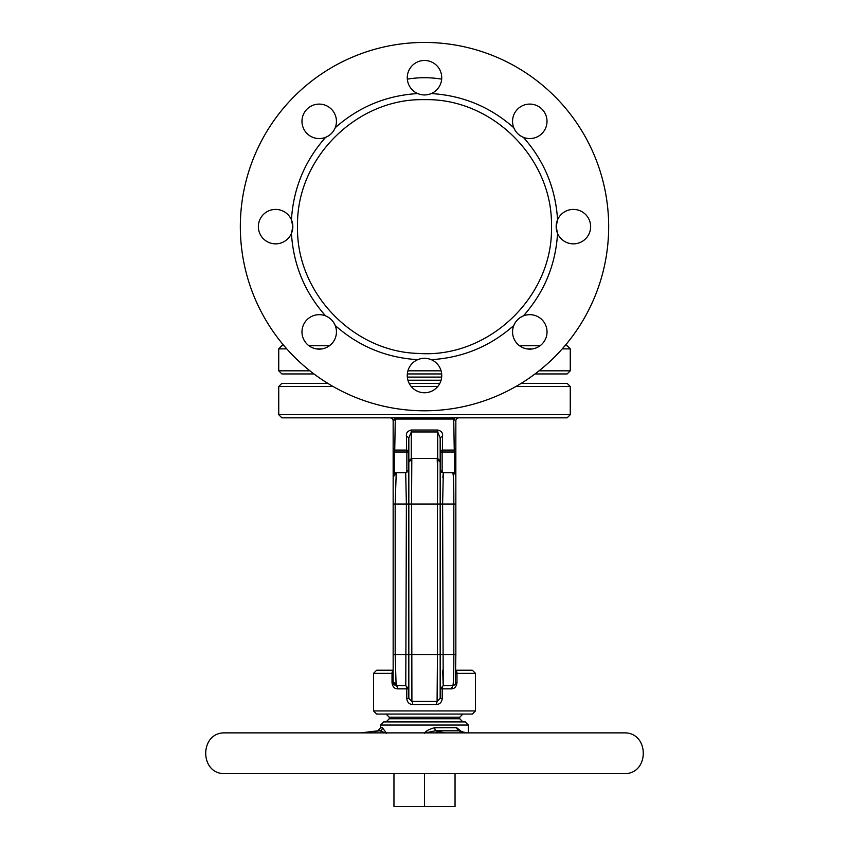 <?xml version="1.0" encoding="UTF-8"?>
<svg xmlns="http://www.w3.org/2000/svg" width="849" height="849" viewBox="0 0 849 849"><rect width="100%" height="100%" fill="white"/><g stroke="black" fill="none" stroke-linecap="round" stroke-linejoin="round"><path stroke-width="1.27" d="M240.331 226.619A184.169 184.169 0 0 1 424.5 42.45A184.169 184.169 0 0 1 608.669 226.619A184.169 184.169 0 0 1 424.5 410.789A184.169 184.169 0 0 1 240.331 226.619M307.02 319.712A17.245 17.245 0 0 1 325.613 315.902C330.112 317.802 333.317 320.996 335.217 325.507A17.245 17.245 0 0 1 307.02 344.1A17.245 17.245 0 0 1 307.02 319.712M573.404 243.854A17.245 17.245 0 0 1 557.56 219.827A17.245 17.245 0 0 1 590.639 226.619A17.245 17.245 0 0 1 573.404 243.854M431.292 93.56A17.245 17.245 0 0 0 424.5 60.47A17.245 17.245 0 0 0 417.708 93.56C422.24 95.406 426.76 95.406 431.292 93.56C462.737 95.481 490.223 106.878 513.783 127.732C515.683 132.232 518.888 135.437 523.387 137.336A17.245 17.245 0 0 1 517.593 109.139A17.245 17.245 0 0 1 541.98 109.139A17.245 17.245 0 0 1 523.387 137.336C544.241 160.886 555.628 188.382 557.56 219.827L556.159 226.619L557.56 233.411C555.628 264.846 544.241 292.343 523.387 315.902C518.888 317.802 515.683 320.996 513.783 325.507A17.245 17.245 0 0 1 541.98 319.712A17.245 17.245 0 0 1 541.98 344.1A17.245 17.245 0 0 1 513.783 325.507C490.223 346.36 462.737 357.747 431.292 359.668A17.245 17.245 0 0 1 424.5 392.758A17.245 17.245 0 0 1 417.708 359.668C422.24 357.832 426.76 357.832 431.292 359.668M307.02 133.516A17.245 17.245 0 0 1 307.02 109.139A17.245 17.245 0 0 1 335.217 127.732C333.317 132.232 330.112 135.437 325.613 137.336A17.245 17.245 0 0 1 307.02 133.516M275.596 243.854A17.245 17.245 0 0 1 258.361 226.619A17.245 17.245 0 0 1 291.44 219.827A17.245 17.245 0 0 1 275.596 243.854M417.708 359.668C386.263 357.747 358.777 346.36 335.217 325.507A17.245 17.245 0 0 0 325.613 315.902C304.759 292.343 293.372 264.846 291.44 233.411L292.841 226.619L291.44 219.827C293.372 188.382 304.759 160.886 325.613 137.336A17.245 17.245 0 0 0 335.217 127.732C358.777 106.878 386.263 95.481 417.708 93.56M551.457 226.619C553.134 158.689 492.431 97.985 424.5 99.662C356.569 97.985 295.866 158.689 297.543 226.619C295.993 292.374 352.887 351.942 418.631 353.439C488.525 358.565 553.346 296.662 551.457 226.619M407.318 79.148A103.451 103.451 0 0 1 441.682 79.148M329.508 345.734L308.919 345.734M284.044 345.734L281.868 345.734L278.737 348.875L278.737 370.822L281.868 373.953L314.003 373.953M562.24 348.875L570.263 348.875L567.132 345.734L564.956 345.734M540.081 345.734L519.492 345.734M570.263 348.875L570.263 370.822L567.132 373.953L534.997 373.953M441.671 373.953L407.329 373.953L441.671 373.953M327.799 383.355L281.868 383.355L278.737 386.486L278.737 414.705L281.868 417.835L567.132 417.835L570.263 414.705L278.737 414.705M515.927 386.486L570.263 386.486L567.132 383.355L521.201 383.355M439.856 383.355L409.144 383.355L439.856 383.355M455.775 420.542L455.849 420.977A3.131 3.131 0 0 1 458.98 417.835A3.131 3.131 0 0 0 455.849 420.977L453.716 419.045L454.724 417.835M455.849 448.155L455.849 436.46L455.849 452.018L455.849 448.155L454.257 450.087L454.724 452.018L440.175 452.018A3.131 2.016 180 0 1 442.382 450.087L442.552 435.972C442.987 433.022 441.427 431.037 437.84 430.029L411.16 430.029L411.298 431.961L408.825 437.904L408.825 654.515L395.167 654.515L396.133 685.727L405.79 685.727L406.384 504.041L405.695 472.702L406.862 472.469L406.862 452.018L408.825 452.018A3.131 2.016 0 0 0 406.618 450.087L394.743 450.087L395.284 419.045L393.151 420.977A3.131 3.131 0 0 0 390.02 417.835A3.131 3.131 0 0 1 393.151 420.977L394.212 419.448M393.151 670.498A3.131 1.995 90 0 0 392.015 673.321L373.56 673.321L373.56 710.942L475.44 710.942L475.44 673.321L456.985 673.321L456.985 682.723C456.359 686.799 454.48 688.847 451.36 688.857L452.867 685.727C453.536 683.339 453.854 672.928 453.833 654.515L453.833 504.041C453.865 484.195 453.493 473.742 452.708 472.702L443.305 472.702L441.002 471.683L442.138 472.469L442.138 452.018A3.131 1.178 90 0 1 442.382 450.087L454.257 450.087L453.716 419.045L395.284 419.045L394.276 417.835M519.938 773.63L455.043 773.63L455.043 806.55L393.957 806.55L393.957 773.63L225.441 773.63L623.559 773.63C649.846 774.893 649.846 731.626 623.559 732.878L225.441 732.878C199.154 731.626 199.154 774.893 225.441 773.63M424.5 806.55L424.5 773.63M362.247 732.878L375.269 731.329L362.247 732.878M375.269 731.329L379.8 730.809A3.131 3.003 90 0 0 382.443 727.699L386.497 733.249L379.8 730.809L375.269 731.329L375.449 732.878M426.102 731.764L427.217 730.84M380.617 725.046L468.383 725.046L465.252 721.915L383.748 721.915L380.617 725.046L380.617 727.699L377.858 730.809L360.974 732.878L225.441 732.878M461.601 731.647L456.688 727.71M459.585 731.127L466.77 732.878M460.062 731.329L466.557 732.878M425.604 732.878L435.314 730.809L434.677 727.699L456.38 727.699L458.386 730.809L435.314 730.809L438.18 731.329L435.813 732.878M434.677 727.699C429.053 729.227 425.657 731.074 424.5 733.228M444.706 732.878L438.18 731.329M389.235 717.214L389.235 718.774L459.765 718.774L459.765 717.214L389.235 717.214L386.104 714.073L442.913 714.073M475.44 710.942L472.309 714.073L376.691 714.073L373.56 710.942M442.223 698.377L440.175 698.377L440.175 654.515L455.849 654.515L455.382 684.379L455.849 682.723L456.985 682.723C456.359 686.799 454.48 688.847 451.36 688.857L442.223 688.857L442.223 698.377C441.851 702.187 439.909 704.245 436.397 704.574L437.086 701.444L437.458 654.515L440.175 654.515L440.175 437.904L437.702 431.961L411.298 431.961L411.298 458.556L408.825 461.018M436.397 704.574L412.603 704.574C409.091 704.245 407.149 702.187 406.777 698.377L408.825 698.377L408.825 688.857L406.777 688.857L406.777 698.377C407.149 702.187 409.091 704.245 412.603 704.574A3.131 0.732 -90 0 0 411.914 701.444L408.825 698.377L408.825 688.857L405.79 685.727A3.131 1.093 -90 0 1 406.777 688.857L397.64 688.857C394.52 688.847 392.641 686.799 392.015 682.723L393.214 683.349M393.214 475.217L393.151 475.811A3.131 3.131 0 0 1 396.292 472.702L394.276 473.434L393.151 475.833L393.151 682.723L393.618 684.379L396.133 685.727A3.131 1.656 -90 0 1 397.64 688.857M451.381 688.327A3.131 1.656 -90 0 1 451.498 687.605M475.44 673.321L472.309 670.19L455.849 670.19M455.319 684.464L452.867 685.727L453.133 684.602M440.175 688.857L443.21 685.727A3.131 1.093 -90 0 0 442.223 688.857L440.175 688.857M440.175 698.377L437.086 701.444L411.914 701.444L408.825 698.377L408.825 504.041L411.542 504.041L411.914 701.444M393.151 670.19L376.691 670.19L373.56 673.321M395.867 684.602L393.151 681.598L393.151 654.515L395.167 654.515L395.167 504.041L393.151 504.041L393.151 485.341M396.865 686.194L397.502 687.584M455.849 436.46L455.849 420.977M455.849 654.515L455.849 450.723M441.013 471.694L443.305 472.702L440.175 469.561A3.131 3.131 0 0 0 443.305 472.702L442.616 504.041L455.807 504.041M455.849 475.833L454.724 473.434L452.708 472.702A3.131 3.131 0 0 1 455.849 475.833L455.786 475.196M408.825 654.515L437.458 654.515L437.458 504.041L442.616 504.041L443.21 685.727L452.867 685.727M442.552 435.972L440.175 437.893M440.175 469.561L440.408 470.76M440.175 461.018L437.702 458.556L437.702 431.961L440.175 437.904M437.203 458.513L411.807 458.513L411.542 504.041L437.458 504.041L437.702 458.556M411.16 430.029C407.573 431.037 406.013 433.022 406.448 435.972L408.825 437.893M393.151 504.041L393.151 448.155L394.743 450.087L394.276 452.018L406.862 452.018A3.131 1.178 90 0 0 406.618 450.087L406.448 435.972M408.825 469.561L405.695 472.702L396.292 472.702L405.695 472.702L408.825 469.561L408.592 470.76M393.151 448.155L393.151 420.977L393.151 448.155M395.698 682.936L395.836 684.379M394.743 450.087L394.276 452.018L393.151 452.018M396.239 472.702L395.167 504.041L408.825 504.041M394.859 473.042L393.49 474.411M411.563 670.19L411.585 679.391M406.575 447.179L406.533 444.069M411.776 459.139L408.825 462.132M411.574 482.487L411.563 488.366M442.679 670.19L443.21 685.727M443.284 472.713L442.86 477.552M437.437 488.366L437.384 472.256M437.299 462.45L437.224 459.139L440.175 462.132M532.854 348.875L526.72 348.875M322.28 348.875L316.146 348.875M286.76 348.875L278.737 348.875M570.263 370.822L539.062 370.822M441.087 370.822L407.913 370.822M441.671 377.083L407.329 377.083M309.938 370.822L278.737 370.822M441.087 380.225L407.913 380.225M437.797 386.486L411.203 386.486M333.073 386.486L278.737 386.486M379.8 730.809L377.858 730.809M382.443 727.699L380.617 727.699M455.849 670.498A3.131 1.995 90 0 1 456.985 673.321L455.849 673.321M393.151 673.321L392.015 673.321L392.015 682.723M454.724 473.434L454.724 452.018L455.849 452.018M437.84 430.029L437.702 431.961M393.151 476.958L395.867 473.954M394.276 473.434L394.276 452.018M570.263 386.486L570.263 414.705M468.383 725.046L468.383 732.878L519.938 732.878M460.519 731.382L459.659 731.222M459.765 718.774L462.896 721.915M389.235 718.774L386.104 721.915M459.765 717.214L462.896 714.073M455.849 504.041L455.849 502.173"/></g></svg>
